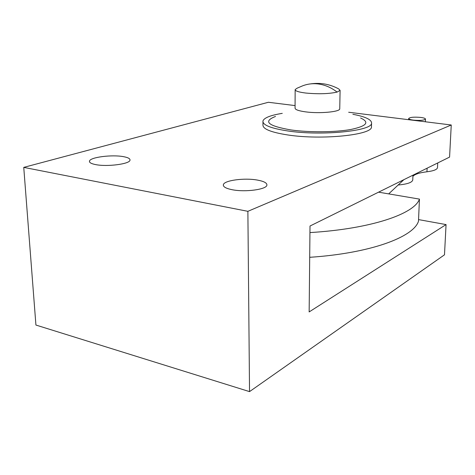<?xml version="1.0" encoding="UTF-8"?>
<svg xmlns="http://www.w3.org/2000/svg" width="475" height="475" viewBox="0 0 475 475"><rect width="100%" height="100%" fill="white"/><g stroke="black" fill="none" stroke-linecap="round" stroke-linejoin="round"><path stroke-width="0.71" d="M437.724 162.955L437.499 167.604C437.184 169.533 433.669 170.929 426.948 171.784C419.591 172.674 414.918 174.177 412.918 176.296M437.243 163.192L433.479 165.051M413.476 120.139C410.382 119.724 408.785 119.172 408.69 118.495C410.014 117.218 413.992 116.862 420.624 117.414C423.736 117.824 425.351 118.376 425.475 119.065C424.169 120.347 420.173 120.703 413.476 120.139M412.965 175.186L412.763 179.942C412.187 182.483 407.33 184.169 398.181 185.001M412.324 175.501L408.144 177.567M337.108 92.085C328.92 93.896 318.488 94.216 305.799 93.047C298.638 92.15 295.094 90.986 295.165 89.561L297.166 88.166L302.403 85.922C307.242 84.016 312.336 83.339 317.698 83.897C324.585 84.687 331.057 87.418 337.108 92.085L340.094 90.345L339.75 108.834C340.023 111.886 319.479 113.78 305.639 111.868C298.526 110.889 294.999 109.606 295.064 108.027L295.159 89.852M371.474 126.439L371.462 126.843C372.839 134.888 321.866 140.256 287.82 134.965C270.821 132.305 262.533 128.921 262.966 124.824L262.954 122.016M352.883 114.291C365.228 116.642 371.456 119.546 371.569 123.001C372.952 130.904 321.919 136.165 287.832 130.963C270.809 128.339 262.515 125.02 262.948 120.994C264.1 117.8 270.536 115.253 282.263 113.365M123.458 156.655C128.161 157.522 130.334 158.727 129.978 160.271C129.515 164.041 107.202 166.951 95.707 164.611C91.129 163.715 89.068 162.515 89.514 161.007C90.428 157.166 112.153 154.464 123.458 156.655M257.521 180.102C263.922 181.29 267.045 182.958 266.897 185.096C266.79 189.424 245.456 192.381 232.305 189.745C226.041 188.498 223.06 186.835 223.357 184.757C223.927 180.375 244.631 177.644 257.521 180.102M360.596 118.02C369.942 122.277 366.724 126.089 350.954 129.461C335.344 132.317 309.367 132.549 290.985 129.948C267.876 125.917 262.717 121.416 275.506 116.458M378.557 192.173L419.443 199.102C414.455 213.898 371.1 228.902 309.943 232.584M419.443 199.102L418.481 221.267C413.464 237.162 370.381 253.3 309.7 257.308M295.082 105.593L268.375 102.273L23.75 167.384L247.879 211.322L451.25 124.996L348.668 112.248M247.879 211.322L249.535 391.62L444.487 254.814L446.061 224.586L309.154 311.927L310.009 226.023L449.576 157.1L451.25 124.996M23.75 167.384L35.922 325.048L249.535 391.62M418.552 219.598L446.061 224.586M310.038 83.956C320.174 82.413 329.715 84.057 338.669 88.89L340.094 90.345M403.869 179.675L388.687 193.889M427.108 168.197L426.948 171.784M408.69 118.495L408.642 119.7M425.475 119.065L425.351 121.778M371.462 126.843L371.569 123.001M89.567 161.981L89.514 161.007M223.357 184.757L223.369 185.571"/></g></svg>

